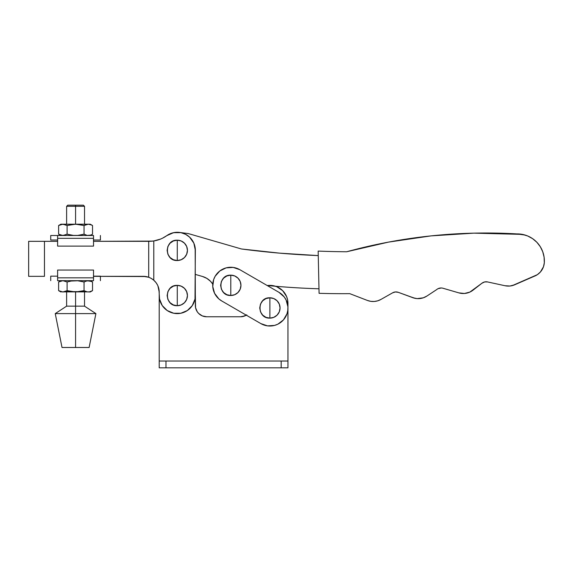 <?xml version="1.0" encoding="UTF-8"?>
<svg xmlns="http://www.w3.org/2000/svg" width="573" height="573" viewBox="0 0 573 573"><rect width="100%" height="100%" fill="white"/><g stroke="black" fill="none" stroke-linecap="round" stroke-linejoin="round"><path stroke-width="0.86" d="M218.857 298.905L221.737 300.968A18.071 18.071 0 0 1 215.147 276.279L213.679 279.502L212.755 286.493L214.574 293.304L218.857 298.905L216.436 296.313M269.883 307.959L269.883 297.795C256.776 297.165 256.776 318.753 269.883 318.122L269.883 307.959L269.883 318.122A10.164 10.164 0 0 0 280.054 307.959A10.164 10.164 0 0 0 269.883 297.795L269.883 307.959M230.79 285.333L230.79 275.162C217.676 274.539 217.676 296.126 230.79 295.496L230.79 285.333L230.79 295.496A10.164 10.164 0 0 0 240.954 285.333A10.164 10.164 0 0 0 230.79 275.162L230.79 285.333M239.836 269.69L233.168 267.419L226.127 267.87L219.803 270.979L215.147 276.279A18.071 18.071 0 0 1 239.836 269.69L278.936 292.316A18.071 18.071 0 0 1 285.526 317.012A18.071 18.071 0 0 1 260.837 323.595L267.512 325.872L274.546 325.421L277.862 324.175L283.463 319.884L286.994 313.782L287.796 310.337L287.918 306.799L286.099 299.98L284.237 296.972L278.936 292.316L239.836 269.69M221.737 300.968L260.837 323.595L221.737 300.968M269.883 318.122L265.994 317.349L262.699 315.143L260.493 311.848L259.719 307.959L260.493 304.07L262.699 300.768L265.994 298.569L269.883 297.795L273.779 298.569L277.074 300.768L279.28 304.07L280.054 307.959L279.28 311.848L277.074 315.143L273.779 317.349L269.883 318.122M230.79 295.496L226.901 294.723L223.599 292.517L221.393 289.222L220.619 285.333L221.393 281.436L223.599 278.141L226.901 275.935L230.79 275.162L234.679 275.935L237.974 278.141L240.18 281.436L240.954 285.333L240.18 289.222L237.974 292.517L234.679 294.723L230.79 295.496M264.06 325.063L267.512 325.872M280.87 322.305L283.463 319.884M284.237 296.972L281.816 294.386M236.613 268.221L233.168 267.419M219.803 270.979L217.217 273.4M177.279 295.532L177.279 285.368C164.165 284.738 164.165 306.326 177.279 305.703L177.279 295.532L177.279 305.703L181.168 304.929L184.463 302.723L186.669 299.428L187.443 295.532L186.669 291.643L184.463 288.348L181.168 286.142L177.279 285.368L173.39 286.142L170.088 288.348L167.889 291.643L167.115 295.532L167.889 299.428L170.088 302.723L173.39 304.929L177.279 305.703A10.164 10.164 0 0 0 187.443 295.532A10.164 10.164 0 0 0 177.279 285.368L177.279 295.532M177.279 250.358L177.279 240.194C164.165 239.564 164.165 261.152 177.279 260.522L177.279 250.358L177.279 260.522L181.168 259.748L184.463 257.549L186.669 254.247L187.443 250.358L186.669 246.469L184.463 243.174L181.168 240.968L177.279 240.194L173.39 240.968L170.088 243.174L167.889 246.469L167.115 250.358L167.889 254.247L170.088 257.549L173.39 259.748L177.279 260.522A10.164 10.164 0 0 0 187.443 250.358A10.164 10.164 0 0 0 177.279 240.194L177.279 250.358M44.465 276.336L44.465 241.326L28.65 241.326L28.65 276.336L44.465 276.336L44.465 241.326L57.615 241.326L28.65 241.326L28.65 276.336L44.465 276.336M162.56 238.175L166.779 235.653L162.582 238.167M157.489 284.974L156.078 282.697L157.482 284.967M156.078 282.697L153.786 280.226L153.786 240.954A30.491 30.491 0 0 0 166.779 235.653A18.071 18.071 0 0 1 166.786 235.646L173.526 232.681L180.896 232.652L185.552 234.293L189.584 237.129L193.846 243.145L195.35 250.358L194.999 299.063L192.299 305.574L187.314 310.559L180.803 313.259L173.755 313.259L167.237 310.559L162.252 305.574L159.552 299.063L158.9 289.036M146.889 276.723L148.701 277.253L143.393 276.336L146.874 276.723M152.783 241.097L93.528 241.326L148.701 241.326L148.701 277.253L148.701 241.326L153.786 240.954L160.59 239.063M145.95 276.544L93.528 276.336L143.393 276.336A15.815 15.815 0 0 1 148.701 277.253L150.549 278.048M158.85 288.799L157.79 285.598M246.798 314.864L242.723 316.554L240.524 316.769L206.638 316.769L202.319 315.909L198.652 313.46L197.248 311.748L195.565 307.68L195.35 305.473L195.178 247.894M178.432 232.33A18.071 18.071 0 0 1 178.461 232.33L175.975 232.337A18.071 18.071 0 0 0 175.961 232.337M160.325 239.17L158.957 239.679M156.823 240.323L155.312 240.681M151.888 278.807L153.543 280.018M157.904 285.855L159.208 292.144L158.227 286.672M156.544 283.363L156.214 282.89M148.722 277.26L150.749 278.149M149.754 241.319L153.786 240.954L153.786 280.226L151.387 278.499L152.769 279.409M152.69 241.111L151.293 241.24M152.69 279.359L150.642 278.098L152.69 279.359A15.815 15.815 0 0 1 159.208 292.144A15.815 15.815 0 0 0 153.786 280.226M166.779 235.653A18.071 18.071 0 0 1 195.35 250.358M148.436 277.16L150.642 278.098L148.436 277.16M152.662 279.33L151.387 278.499M159.208 292.144L159.208 367.816L287.954 367.816L287.954 308.038L287.954 361.04L281.178 361.04L281.178 367.816L287.954 367.816L287.954 361.04L159.208 361.04L159.208 367.816L165.984 367.816L165.984 361.04L165.984 367.816L281.178 367.816L281.178 361.04L159.208 361.04L159.208 295.532A18.071 18.071 0 0 0 177.279 313.603A18.071 18.071 0 0 0 195.35 295.532L195.565 307.68L197.248 311.748M287.954 307.887L287.61 299.915L286.579 296.528L282.661 290.661L276.802 286.744L273.414 285.719L267.262 285.562A18.071 18.071 0 0 1 287.954 303.439L287.954 307.887M246.29 315.179A11.295 11.295 0 0 1 240.524 316.769L206.638 316.769A11.295 11.295 0 0 1 195.35 305.473M198.652 313.46L202.319 315.909L206.638 316.769M240.524 316.769L244.843 315.909M282.661 290.661L284.91 293.405M286.579 296.528L287.61 299.915M87.211 224.294L86.143 224.559L88.285 224.201L91.479 224.974L88.285 224.201L90.255 224.201L75.572 224.201L75.572 206.316L66.618 206.316L75.572 206.316L75.572 205.184L67.743 205.184L83.4 205.184L75.572 205.184L75.572 206.316L84.525 206.316L75.572 206.316L75.572 224.201L62.858 224.201L67.098 225.511L75.572 224.201L84.045 225.511L88.285 224.201L60.888 224.201L58.618 225.511L62.858 224.201L59.664 224.974M89.367 235.403L90.427 235.145L87.211 235.403L84.045 234.185L84.045 225.511L77.727 224.294L73.416 224.294L67.098 225.511L67.098 234.185L73.416 235.403L77.727 235.403L84.045 234.185L86.143 235.145M91.479 234.729L90.427 235.145M91.479 224.974L92.525 225.511L92.525 234.185L90.255 235.496L92.525 234.185L92.525 225.511L90.427 224.559M71.288 291.614L67.098 290.654L62.858 291.965L58.618 290.654L58.618 281.98L58.618 290.654L62.858 291.965L67.098 290.654L67.098 281.98L71.288 281.028L67.098 281.98L62.858 280.67L58.618 281.98L62.858 280.67L67.098 281.98L67.098 290.654L75.572 291.965L75.572 306.154L84.525 306.154L75.572 306.154L75.572 291.965L84.045 290.654L87.211 291.872L90.255 291.965L92.525 290.654L89.367 291.872L92.525 290.654L92.525 281.98L89.367 280.763L91.479 281.443L87.211 280.763L90.427 281.028M75.572 313.603L75.572 347.489L89.123 347.489L75.572 347.489L75.572 313.603L95.899 313.603L75.572 313.603L75.572 306.154L75.572 313.603L55.244 313.603L75.572 313.603M62.02 347.489L75.572 347.489L62.02 347.489L55.244 313.603L66.618 306.154L75.572 306.154L66.618 306.154L66.618 291.965M93.528 280.67L93.528 277.841L93.528 280.67L57.615 280.67L57.615 270.055L93.528 270.055L93.528 277.841L57.615 277.841L57.615 270.055L93.528 270.055L93.528 277.841L57.615 277.841L57.615 280.67L93.428 280.67M57.615 276.157L50.725 276.157L50.725 280.67M100.418 280.67L100.418 276.157L93.528 276.157M57.715 276.157L54.743 276.157M96.4 276.157L93.428 276.157M73.416 280.763L77.727 280.763L84.045 281.98L87.211 280.763L84.045 281.98L77.727 280.763L71.288 281.028L77.727 280.763L84.045 281.98L84.045 290.654L84.045 281.98M60.717 281.028L59.664 281.443M91.479 281.443L92.525 281.98L92.525 290.654L90.255 291.965L87.211 291.872L84.045 290.654L75.572 291.965L79.855 291.614M62.858 280.67L65 281.028M65 291.614L86.143 291.614M88.285 280.67L86.143 281.028L89.367 280.763M89.367 291.872L61.777 291.872M62.858 291.965L63.932 291.872M60.888 291.965L58.833 290.776M90.427 291.614L91.479 291.199M60.717 224.559L58.618 225.511L58.618 234.185L62.858 235.496L67.098 234.185L67.098 225.511L63.932 224.294L60.888 224.201M65 224.559L61.777 224.294M71.288 235.145L67.098 234.185L62.858 235.496L58.618 234.185L58.618 225.511M86.143 224.559L84.045 225.511L77.727 224.294L73.416 224.294M73.416 235.403L77.727 235.403L73.416 235.403M84.045 225.511L84.045 234.185L79.855 235.145M88.285 224.201L89.367 224.294M65 235.145L61.777 235.403M60.888 235.496L58.833 234.307M62.858 235.496L63.932 235.403M93.428 235.496L57.615 235.496L57.615 238.325L93.528 238.325L93.528 246.111L57.615 246.111L57.615 238.325L93.528 238.325L93.528 246.111L57.615 246.111L57.615 235.496L50.725 235.496L57.715 235.496M50.725 235.496L50.725 240.015L57.615 240.015M93.528 240.015L100.418 240.015L100.418 235.496M57.615 235.496L93.528 235.496L93.528 238.325L93.528 235.496M50.725 240.015L57.715 240.015M93.428 240.015L100.418 240.015M267.14 285.49A790.568 790.568 0 0 0 318.975 288.792A790.568 790.568 0 0 1 267.14 285.49M241.434 248.976A844.122 844.122 0 0 0 318.259 255.594L279.767 253.159L241.434 248.976L188.245 233.562L180.137 232.516L188.245 233.562L241.434 248.976L279.767 253.159M179.02 232.373L175.216 232.409L171.499 233.24L168.039 234.83M167.66 235.066L166.714 235.696L167.66 235.066M195.35 274.41L202.556 276.501L206.839 278.371L210.499 281.279L212.755 284.136A18.071 18.071 0 0 0 202.556 276.501L195.35 274.41M208.765 279.703L210.499 281.279M168.87 234.364A18.071 18.071 0 0 1 173.54 232.681M318.158 251.089L319.075 293.312A795.088 795.088 0 0 0 349.766 293.655A795.088 795.088 0 0 1 319.075 293.312L318.158 251.089A839.617 839.617 0 0 0 346.665 251.762A527.597 527.597 0 0 1 516.817 233.906A27.096 27.096 0 0 1 544.314 262.771A15.8 15.8 0 0 1 535.576 275.692L514.719 284.774A15.8 15.8 0 0 1 505.021 285.734L487.63 281.952L505.021 285.734L509.949 286.02L512.384 285.583L537.338 274.675L540.403 271.996L543.476 266.753L544.314 262.771L544.099 257.184L542.746 251.762L540.31 246.734L536.894 242.307L532.639 238.683L527.733 236.004L522.383 234.386L473.871 233.147L431.011 235.89L388.515 242.107L346.665 251.762A839.617 839.617 0 0 1 318.158 251.089M396.874 291.986L398.285 292.33L395.413 291.951L392.641 292.81L380.902 299.457A15.815 15.815 0 0 1 367.422 300.453L349.766 293.655L367.422 300.453L370.795 301.341L374.276 301.47L377.7 300.832L380.902 299.457L392.641 292.81A6.776 6.776 0 0 1 398.285 292.33L413.183 297.817L417.201 298.612L423.261 297.824L426.935 296.033A15.8 15.8 0 0 1 411.292 297.036L415.167 298.347M436.662 289.609L426.935 296.033L436.662 289.609A6.79 6.79 0 0 1 442.986 288.248L458.88 292.882L442.986 288.248M473.012 290.182A15.8 15.8 0 0 1 458.88 292.882L464.424 293.476L469.824 292.108L481.965 283.212L473.012 290.182M481.965 283.212A6.79 6.79 0 0 1 487.63 281.952L484.658 281.945L481.965 283.212M398.285 292.33L411.292 297.036M438.066 288.685L441.325 287.975M417.201 298.612L421.277 298.347M505.021 285.734L507.477 286.07M509.949 286.02L514.719 284.774M542.681 268.63L543.476 266.753M544.314 262.771L544.099 257.184M541.657 249.183L540.31 246.734M525.097 235.059L516.817 233.906M431.011 235.89L388.515 242.107L346.665 251.762M367.422 300.453L370.795 301.341L374.276 301.47M84.525 224.201L84.525 206.316L83.4 205.184M84.525 291.965L84.525 306.154L95.899 313.603L89.123 347.489M60.888 280.67L58.618 281.98M90.255 280.67L92.525 281.98M90.255 224.201L92.525 225.511M66.618 224.201L66.618 206.316L67.743 205.184"/></g></svg>
